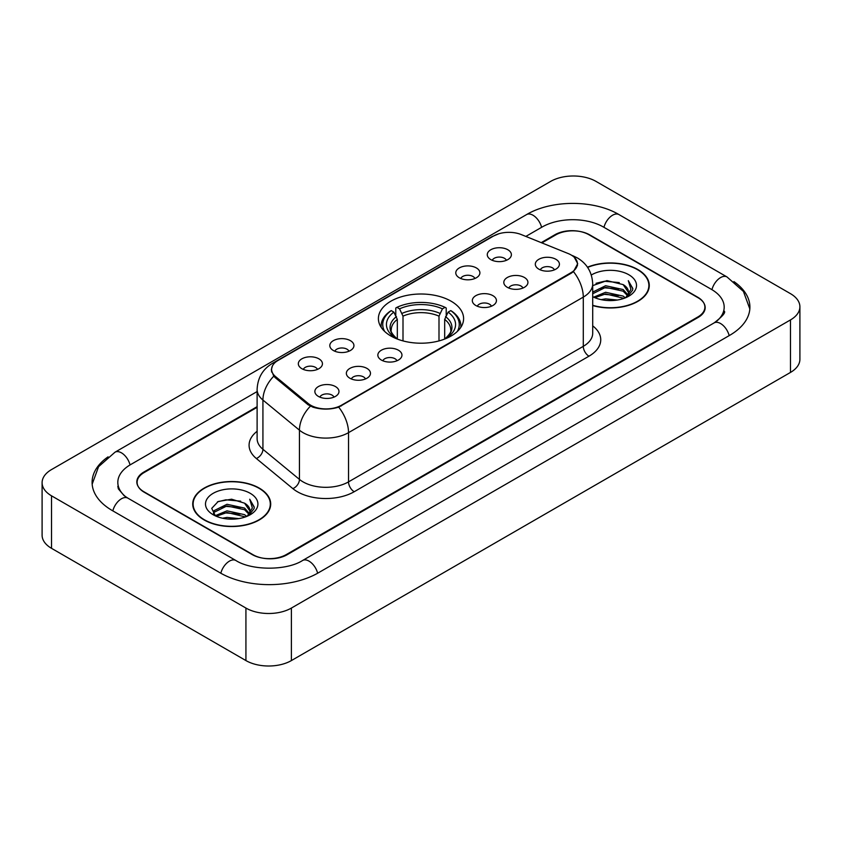 <?xml version="1.0" encoding="UTF-8"?>
<svg xmlns="http://www.w3.org/2000/svg" width="842" height="842" viewBox="0 0 842 842"><rect width="100%" height="100%" fill="white"/><g stroke="black" fill="none" stroke-linecap="round" stroke-linejoin="round"><path stroke-width="1.26" d="M451.123 301.215A42.605 24.597 0 0 0 404.697 295.879A42.605 24.597 0 0 0 378.395 318.602A42.605 24.597 0 0 0 390.877 336A42.605 24.597 0 0 0 437.303 341.336A42.605 24.597 0 0 0 463.605 318.602A42.605 24.597 0 0 0 451.123 301.215M459.311 277.776A12.062 6.957 180 0 1 456.922 275.808A12.062 6.957 180 0 1 460.911 267.156A12.062 6.957 180 0 1 476.362 267.935A12.062 6.957 180 0 1 478.761 275.808A12.062 6.957 180 0 1 459.311 277.776M474.899 278.502A7.231 4.178 0 0 0 472.951 276.471A7.231 4.178 0 0 0 465.826 275.408A7.231 4.178 0 0 0 460.784 278.502M333.348 350.504A12.062 6.957 180 0 1 330.959 348.535A12.062 6.957 180 0 1 334.948 339.884A12.062 6.957 180 0 1 350.398 340.663A12.062 6.957 180 0 1 352.798 348.535A12.062 6.957 180 0 1 333.348 350.504M348.935 351.23A7.231 4.178 0 0 0 346.988 349.188A7.231 4.178 0 0 0 339.863 348.135A7.231 4.178 0 0 0 334.821 351.23M301.857 368.691A12.062 6.957 180 0 1 299.468 366.712A12.062 6.957 180 0 1 303.457 358.06A12.062 6.957 180 0 1 318.907 358.839A12.062 6.957 180 0 1 321.307 366.712A12.062 6.957 180 0 1 301.857 368.691M317.445 369.406A7.231 4.178 0 0 0 315.497 367.375A7.231 4.178 0 0 0 308.372 366.312A7.231 4.178 0 0 0 303.32 369.406M490.802 259.599A12.062 6.957 180 0 1 488.413 257.631A12.062 6.957 180 0 1 492.402 248.979A12.062 6.957 180 0 1 507.852 249.758A12.062 6.957 180 0 1 510.252 257.631A12.062 6.957 180 0 1 490.802 259.599M506.389 260.325A7.231 4.178 0 0 0 504.442 258.284A7.231 4.178 0 0 0 497.317 257.231A7.231 4.178 0 0 0 492.275 260.325M507.347 287.332A12.062 6.957 180 0 1 504.947 285.364A12.062 6.957 180 0 1 508.947 276.713A12.062 6.957 180 0 1 524.398 277.481A12.062 6.957 180 0 1 526.787 285.364A12.062 6.957 180 0 1 507.347 287.332M522.924 288.048A7.231 4.178 0 0 0 520.987 286.017A7.231 4.178 0 0 0 513.862 284.954A7.231 4.178 0 0 0 508.81 288.048M475.856 305.509A12.062 6.957 180 0 1 473.457 303.541A12.062 6.957 180 0 1 477.456 294.889A12.062 6.957 180 0 1 492.907 295.668A12.062 6.957 180 0 1 495.296 303.541A12.062 6.957 180 0 1 475.856 305.509M491.433 306.235A7.231 4.178 0 0 0 489.497 304.194A7.231 4.178 0 0 0 482.371 303.141A7.231 4.178 0 0 0 477.319 306.235M381.384 360.06A12.062 6.957 180 0 1 378.984 358.082A12.062 6.957 180 0 1 382.984 349.43A12.062 6.957 180 0 1 398.434 350.209A12.062 6.957 180 0 1 400.824 358.082A12.062 6.957 180 0 1 381.384 360.06M396.961 360.776A7.231 4.178 0 0 0 395.024 358.745A7.231 4.178 0 0 0 387.899 357.682A7.231 4.178 0 0 0 382.847 360.776M349.893 378.237A12.062 6.957 180 0 1 347.493 376.269A12.062 6.957 180 0 1 351.493 367.617A12.062 6.957 180 0 1 366.944 368.396A12.062 6.957 180 0 1 369.333 376.269A12.062 6.957 180 0 1 349.893 378.237M365.47 378.963A7.231 4.178 0 0 0 363.533 376.921A7.231 4.178 0 0 0 356.408 375.869A7.231 4.178 0 0 0 351.356 378.963M318.402 396.414A12.062 6.957 180 0 1 316.003 394.445A12.062 6.957 180 0 1 320.002 385.794A12.062 6.957 180 0 1 335.453 386.573A12.062 6.957 180 0 1 337.842 394.445A12.062 6.957 180 0 1 318.402 396.414M333.979 397.14A7.231 4.178 0 0 0 332.043 395.108A7.231 4.178 0 0 0 324.917 394.045A7.231 4.178 0 0 0 319.865 397.14M538.838 269.145A12.062 6.957 180 0 1 536.449 267.177A12.062 6.957 180 0 1 540.438 258.526A12.062 6.957 180 0 1 555.888 259.304A12.062 6.957 180 0 1 558.278 267.177A12.062 6.957 180 0 1 538.838 269.145M554.425 269.872A7.231 4.178 0 0 0 552.478 267.84A7.231 4.178 0 0 0 545.353 266.777A7.231 4.178 0 0 0 540.301 269.872M568.171 253.537A21.703 12.535 180 0 1 571.065 254.937A21.703 12.535 180 0 1 577.423 263.799A21.703 12.535 180 0 1 571.065 272.661L341.42 405.244A21.703 12.535 180 0 1 308.288 403.571L275.513 376.553A21.703 12.535 180 0 1 271.598 369.364A21.703 12.535 180 0 1 277.955 360.502L493.559 236.013A21.703 12.535 180 0 1 521.366 234.613L568.171 253.537M257.115 407.317L144.171 472.52A24.113 13.925 0 0 0 137.109 482.371A24.113 13.925 0 0 0 144.171 492.212L252.179 554.573A24.113 13.925 0 0 0 286.28 554.573L697.829 316.971A24.113 13.925 0 0 0 704.891 307.12A24.113 13.925 0 0 0 697.829 297.279L589.821 234.918A24.113 13.925 0 0 0 555.72 234.918L541.88 242.906M716.163 321.633A43.405 25.06 0 0 0 724.183 307.12A43.405 25.06 0 0 0 711.469 289.395L603.472 227.045A43.405 25.06 0 0 0 542.08 227.045L525.84 236.423M257.115 391.562L130.531 464.647A43.405 25.06 0 0 0 117.817 482.371A43.405 25.06 0 0 0 125.837 496.885M245.927 608.061A32.154 18.566 0 0 0 291.395 608.061L790.48 319.918A32.154 18.566 0 0 0 799.9 306.793A32.154 18.566 0 0 0 790.48 293.669L596.073 181.43A32.154 18.566 0 0 0 550.605 181.43L51.52 469.573A32.154 18.566 0 0 0 42.1 482.698A32.154 18.566 0 0 0 51.52 495.822L245.927 608.061L245.927 660.57A32.154 18.566 0 0 0 291.395 660.57L790.48 372.427A32.154 18.566 0 0 0 799.9 359.302L799.9 306.793M42.1 482.698L42.1 535.207A32.154 18.566 0 0 0 51.52 548.331L245.927 660.57M108.081 456.848A69.139 39.911 0 0 0 92.094 482.371A69.139 39.911 0 0 0 112.344 510.589L220.341 572.949A69.139 39.911 0 0 0 318.118 572.949L729.656 335.348A69.139 39.911 0 0 0 749.906 307.12A69.139 39.911 0 0 0 733.919 281.596M592.705 305.551A38.985 22.513 0 0 0 649.277 285.459A38.985 22.513 0 0 0 637.857 269.545A38.985 22.513 0 0 0 587.484 267.198M259.283 488.118A38.985 22.513 0 0 0 216.794 483.234A38.985 22.513 0 0 0 192.723 504.032A38.985 22.513 0 0 0 204.143 519.946A38.985 22.513 0 0 0 246.632 524.829A38.985 22.513 0 0 0 270.703 504.032A38.985 22.513 0 0 0 259.283 488.118M193.123 506.053A38.985 22.513 0 0 0 192.986 506.652M574.318 257.336L577.707 263.672L573.455 271.619L571.35 273.145L338.695 407.149C330.085 409.749 321.486 409.749 312.887 407.149L308.004 404.686L275.229 377.669L273.776 376.185L271.313 369.922L272.419 365.933M257.115 406.665L143.887 472.036A24.113 13.925 0 0 0 136.825 481.877A24.113 13.925 0 0 0 143.887 491.728L253.032 554.731A24.113 13.925 0 0 0 287.133 554.731L698.113 317.455A24.113 13.925 0 0 0 705.175 307.614A24.113 13.925 0 0 0 698.113 297.763L588.968 234.76A24.113 13.925 0 0 0 554.867 234.76L541.217 242.633M270.429 506.652A38.985 22.513 0 0 0 270.303 506.053M649.014 288.09A38.985 22.513 0 0 0 648.877 287.49M592.705 305.288A38.585 22.281 0 0 0 648.877 285.459A38.585 22.281 0 0 0 637.573 269.703A38.585 22.281 0 0 0 587.632 267.43M601.146 299.647L605.587 298.847L617.397 300.026M606.345 300.426L612.134 300.552M593.757 297.131L605.587 292.279L623.143 296.089L625.364 297.836M594.884 297.7L605.587 293.921L624.027 298.352M592.705 292.1L605.587 285.722L623.143 289.532L627.837 294.763M592.705 293.742L605.587 287.364L623.143 291.174L627.416 295.531M625.459 297.805A18.177 10.493 0 0 0 628.458 292.027A18.177 10.493 0 0 0 623.143 284.607L628.448 292.416M592.705 296.679A26.207 15.135 0 0 0 628.827 296.163A26.207 15.135 0 0 0 628.827 274.755A26.207 15.135 0 0 0 591.316 275.018M623.143 284.607L606.945 280.607L592.705 285.627M627.237 297.005L632.637 290.09L632.805 288.469L628.311 280.67L630.942 289.395L625.743 297.679M628.311 280.67L632.805 288.785M596.041 283.291L604.461 281.239L619.28 282.586M599.03 288.838L604.461 287.806L618.733 288.995M599.03 295.405L604.461 294.363L618.733 295.553M204.427 519.788A38.585 22.281 0 0 0 246.474 524.608A38.585 22.281 0 0 0 270.303 504.032A38.585 22.281 0 0 0 258.999 488.276A38.585 22.281 0 0 0 216.941 483.445A38.585 22.281 0 0 0 193.123 504.032A38.585 22.281 0 0 0 204.427 519.788M222.572 518.209L227.003 517.42L238.823 518.598M227.761 518.988L233.55 519.125M215.173 515.704L227.003 510.852L244.559 514.662L246.78 516.409M216.299 516.272L227.003 512.494L245.443 516.914M213.71 514.357L214.163 510.61L227.003 504.284L244.559 508.094L249.253 513.325M213.605 513.883L214.163 512.252L227.003 505.926L244.559 509.736L248.832 514.104M246.885 516.367A18.177 10.493 0 0 0 249.885 510.589A18.177 10.493 0 0 0 244.559 503.179L249.874 510.989M250.242 493.328A26.207 15.135 0 0 0 213.173 493.328A26.207 15.135 0 0 0 213.173 514.736A26.207 15.135 0 0 0 250.242 514.725A26.207 15.135 0 0 0 250.242 493.328M244.559 503.179L231.613 499.201L218.194 501.506L211.721 508.379L215.394 515.872M248.653 515.578L254.063 508.663L254.231 507.042L249.727 499.232L252.358 507.968L247.169 516.251M249.727 499.232L254.231 507.358M217.457 501.864L225.877 499.811L240.696 501.158M220.457 507.41L225.877 506.379L240.159 507.558M220.457 513.967L225.877 512.936L240.159 514.125M397.319 339.052L397.319 319.423L393.877 312.14A34.564 19.955 0 0 0 393.877 336.884L393.235 337.263M395.793 315.434L395.793 307.993L396.929 307.341A38.269 22.092 0 0 1 445.071 307.341L442.439 308.856A34.564 19.955 0 0 0 399.561 308.856L403.002 316.139L403.002 340.905M438.998 340.905L438.998 316.139L442.439 308.856M384.678 331.464A38.269 22.092 0 0 1 391.246 310.614L390.109 311.277A39.869 23.018 0 0 0 381.131 325.822A39.869 23.018 0 0 0 381.226 327.422M445.071 307.341L446.207 307.993L446.207 315.434M391.246 310.614L393.877 312.14M399.561 308.856L396.929 307.341M393.877 336.884L397.035 338.947M460.774 327.422A39.869 23.018 0 0 0 460.869 325.822A39.869 23.018 0 0 0 451.891 311.277L450.754 310.614A38.269 22.092 0 0 1 457.322 331.464M448.765 337.263L448.123 336.884A34.564 19.955 0 0 0 448.123 312.14L450.754 310.614M444.965 338.947L448.123 336.884M448.123 312.14L444.681 319.423L444.681 339.052M275.513 376.553L275.513 377.9M308.288 403.571L308.288 404.918M341.42 405.244L341.42 405.886M571.065 272.661L571.065 273.303M317.634 573.223A12.862 7.431 -120 0 0 302.583 560.498C286.775 570.718 251.684 570.718 235.865 560.498L127.868 498.138L124.069 495.622L118.354 488.865L117.817 486.308M220.825 573.223A12.862 7.431 -60 0 1 229.434 561.13A12.862 7.431 -60 0 1 235.865 560.498M112.828 510.873A12.862 7.431 -60 0 1 121.437 498.78A12.862 7.431 -60 0 1 127.868 498.138M92.167 484.182L98.567 466.689L115.007 452.196A12.862 7.431 60 0 1 130.047 464.931M115.007 452.196L526.555 214.594A12.862 7.431 60 0 1 541.595 227.319M526.555 214.594C551.636 199.67 593.905 199.67 618.996 214.594A12.862 7.431 120 0 0 612.566 215.226A12.862 7.431 120 0 0 603.956 227.319M749.833 308.93L743.433 291.437L726.993 276.944A12.862 7.431 120 0 0 720.563 277.586A12.862 7.431 120 0 0 711.953 289.68M729.172 335.621A12.862 7.431 -120 0 0 714.132 322.896L302.583 560.498M291.395 660.57L291.395 608.061M51.52 548.331L51.52 495.822M790.48 372.427L790.48 319.918M592.705 325.854A40.195 23.208 180 0 1 588.968 356.187L354.208 491.728A8.041 4.642 60 0 1 348.525 481.877L583.285 346.336A32.154 18.566 0 0 0 592.705 333.211L592.705 283.986A32.154 18.566 180 0 1 583.285 297.11A28.133 16.24 -120 0 0 573.455 271.619M354.208 491.728A40.195 23.208 180 0 1 297.363 491.728A40.195 23.208 180 0 1 292.858 488.623L256.347 458.511A40.195 23.208 180 0 1 257.115 431.283M303.046 481.877A32.154 18.566 0 0 0 348.525 481.877L348.525 432.651A32.154 18.566 180 0 1 303.046 432.651A32.154 18.566 180 0 1 299.447 430.167L262.925 400.055A32.154 18.566 180 0 1 257.115 389.414L257.115 438.64A32.154 18.566 0 0 0 262.925 449.291L299.447 479.403A32.154 18.566 0 0 0 303.046 481.877M592.705 283.986C592.158 272.419 587.084 263.746 577.465 257.978L573.402 256A28.133 13.177 112 0 0 572.202 255.652M338.695 407.149A28.133 16.24 60 0 1 348.525 432.651L583.285 297.11L583.285 346.336A8.041 4.642 60 0 0 588.968 356.187M275.387 362.281A28.133 16.24 -120 0 0 272.355 363.407C262.736 369.175 257.652 377.848 257.115 389.414M272.355 363.407L491.486 236.886A28.133 16.24 60 0 1 493.612 235.992M273.776 376.185A28.133 18.819 129.5 0 0 262.925 400.055L262.925 449.291A8.041 5.378 -50.5 0 1 256.347 458.511M310.403 406.181A28.133 18.819 129.5 0 0 299.447 430.167L299.447 479.403A8.041 5.378 -50.5 0 1 292.858 488.623M397.319 319.423A29.744 17.177 0 0 0 391.256 329.811C390.446 331.327 392.235 334.211 396.624 338.463M438.998 316.139A29.744 17.177 0 0 0 403.002 316.139M396.477 316.613A30.922 17.85 0 0 0 396.477 338.368M439.84 313.329A30.922 17.85 0 0 0 402.16 313.329M445.523 338.368A30.922 17.85 0 0 0 445.523 316.613M445.376 338.463C449.765 334.221 451.554 331.338 450.744 329.811A29.744 17.177 0 0 0 444.681 319.423M271.598 369.364L271.598 372.027M577.423 263.799L577.423 265.714M724.183 311.056C725.972 312.361 722.625 316.308 714.132 322.896M618.996 214.594L726.993 276.944M491.486 236.886L498.832 233.781M573.402 256L571.655 255.294M648.877 288.68L648.877 285.459M270.303 507.252L270.303 504.032M213.542 514.157L213.542 513.062M193.123 507.252L193.123 504.032M381.131 327.275L381.131 325.822M460.869 327.275L460.869 325.822"/></g></svg>
